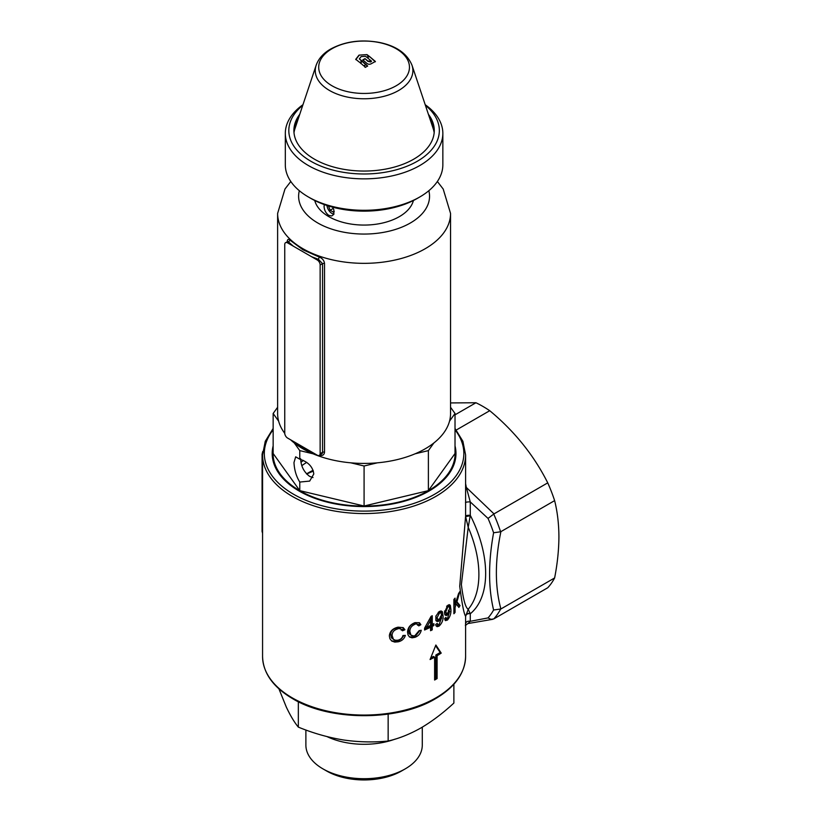 <?xml version="1.0" encoding="UTF-8"?>
<svg xmlns="http://www.w3.org/2000/svg" width="821" height="821" viewBox="0 0 821 821"><rect width="100%" height="100%" fill="white"/><g stroke="black" fill="none" stroke-linecap="round" stroke-linejoin="round"><path stroke-width="1.23" d="M305.884 730.002L305.884 745.109A58.199 33.599 0 0 0 322.93 768.867L326.594 770.981A53.016 30.613 0 0 0 401.572 770.981L405.235 768.867A58.199 33.599 0 0 0 422.281 745.109L422.281 727.16M322.93 768.867A58.199 33.599 0 0 0 405.235 768.867L401.572 770.981M327.035 736.611A58.199 33.599 0 0 0 395.24 739.074M278.924 688.84L286.313 707.066C290.418 715.748 294.421 722.429 298.341 727.119C313.006 733.143 327.969 737.422 343.24 739.937C358.551 742.143 373.524 742.502 388.148 741.014C398.78 738.613 409.741 734.241 421.019 727.899C432.144 721.331 443.104 713.049 453.88 703.053L453.88 684.211M298.341 701.729L298.341 727.119M388.148 714.116L388.148 741.014M302.754 105.345A75.265 43.451 0 0 0 315.49 163.718A75.265 43.451 0 0 0 417.304 161.255A75.265 43.451 0 0 0 425.411 105.345M425.206 104.708A78.765 45.473 180 0 1 442.847 133.392A78.765 45.473 180 0 1 419.777 165.544A78.765 45.473 180 0 1 333.942 175.396A78.765 45.473 180 0 1 285.318 133.392A78.765 45.473 180 0 1 302.959 104.708M417.304 198.415L419.777 196.978L417.304 198.415A75.265 43.451 180 0 1 310.861 198.415L308.388 196.978A78.765 45.473 0 0 0 419.777 196.978L419.777 196.978A78.765 45.473 0 0 0 442.847 164.826L442.847 133.392M285.318 133.392L285.318 164.826A78.765 45.473 0 0 0 308.388 196.978M428.418 114.335A70.185 40.527 180 0 1 431.908 120.102A70.185 40.527 180 0 1 413.712 159.182A70.185 40.527 180 0 1 329.036 165.637A70.185 40.527 180 0 1 296.258 120.102A70.185 40.527 180 0 1 299.747 114.335M324.316 204.573L324.069 206.317C324.254 210.155 325.834 213.183 328.81 215.389L331.766 215.964L333.849 214.291L333.849 209.776L332.495 207.128M312.996 477.565L309.63 476.375C303.914 472.054 300.917 466.164 300.63 458.703M313.786 473.974L309.681 481.085L299.778 482.06C296.278 476.457 294.349 469.951 293.98 462.541L295.683 456.825L299.778 459.196C308.224 461.946 312.893 466.872 313.786 473.974M285.513 242.718L288.017 241.507L293.282 246.146L287.596 242.872A4.013 2.319 -120 0 0 285.513 242.718A4.013 2.319 -120 0 0 284.754 244.504L284.754 433.149A4.013 2.319 -120 0 0 287.596 438.065L317.296 455.214A4.013 2.319 -120 0 0 319.236 455.46L322.212 453.582L322.561 452.32L322.561 263.674L318.415 259.303L319.256 257.055C322.396 258.338 324.151 260.493 324.531 263.531L324.531 452.176C324.162 455.029 322.396 456.055 319.256 455.245M319.236 455.46A4.013 2.319 -120 0 0 320.139 453.582L320.139 264.937A4.013 2.319 -120 0 0 317.296 260.021L318.415 259.303L311.621 256.737L293.282 246.146M287.196 241.969C287.34 239.239 288.315 238.665 290.141 240.245L302.939 249.769L319.256 257.055M300.979 462.315A77.01 44.467 180 0 1 303.39 460.448M455.019 451.324A91.018 52.544 180 0 1 455.101 453.51A91.018 52.544 180 0 1 398.914 502.062A91.018 52.544 180 0 1 299.727 490.671A91.018 52.544 180 0 1 273.065 453.51A91.018 52.544 180 0 1 273.147 451.324M313.201 452.853L302.939 447.743L294.205 441.893M290.798 181.492L284.99 188.994L277.621 213.419A86.462 49.917 180 0 0 302.939 248.722A86.462 49.917 180 0 0 397.169 259.539A86.462 49.917 180 0 0 450.544 213.419L450.544 413.497A86.462 49.917 180 0 1 449.528 421.152A86.462 49.917 180 0 1 433.878 442.96A86.462 49.917 180 0 1 415.118 453.797A86.462 49.917 180 0 1 377.352 462.828A86.462 49.917 180 0 1 350.813 462.828A86.462 49.917 180 0 1 313.047 453.797A86.462 49.917 180 0 1 302.939 448.8A86.462 49.917 180 0 1 294.287 442.96A86.462 49.917 180 0 1 290.593 439.799M413.425 200.498A49.886 28.797 180 0 1 379.733 223.62A49.886 28.797 180 0 1 328.81 216.631A49.886 28.797 180 0 1 314.741 200.498M317.296 260.021L311.621 256.737M284.764 433.365A86.462 49.917 180 0 1 278.637 421.152A86.462 49.917 180 0 1 277.621 413.497L277.621 213.419M294.287 442.96L299.778 450.616L313.047 453.797M350.813 462.828L364.083 466L377.352 462.828M415.118 453.797L428.388 450.616L433.878 442.96M449.528 421.152L455.019 413.497L450.544 407.267M277.621 407.267L273.147 413.497L278.637 421.152M273.147 413.497L273.147 453.51L299.778 490.64L364.083 506.013L428.388 490.64L455.019 453.51L455.019 413.497M299.778 482.06L299.778 490.64M299.778 450.616L299.778 459.196M364.083 466L364.083 506.013M428.388 450.616L428.388 490.64M287.596 242.872L290.141 240.245M328.462 205.958L330.114 210.248L333.685 212.311L334.25 211.51M326.984 205.496A6.999 4.043 -120 0 0 331.9 213.419A6.999 4.043 -120 0 0 333.942 214.086M333.275 208.421L330.114 210.248M367.613 65.947A107.325 61.965 120 0 0 365.407 67.373L364.637 66.645L364.955 65.146A107.551 62.098 120 0 0 363.816 65.896L360.768 63.207L361.897 60.908L367.613 65.947M360.778 63.515L361.897 60.908M361.907 61.226L367.592 66.244M364.637 66.932L364.955 65.146M359.013 55.12L366.997 54.617L368.957 56.095A107.818 62.252 120 0 0 366.741 57.244L365.54 56.321L361.127 56.598L359.321 58.917L361.486 60.569L360.327 62.889L355.75 59.307L359.013 55.12L366.997 54.617M355.78 59.625L359.034 55.448M361.497 60.887L359.321 58.917M366.987 54.956L368.947 56.423M371.964 63.33L375.382 61.472L369.296 56.331A107.818 62.252 120 0 0 367.069 57.48L371.554 61.226L367.911 61.031L364.996 58.619L362.779 59.902L366.279 62.827C367.941 64.551 369.84 64.715 371.964 63.33M375.341 61.791L369.296 56.331M369.276 56.659A107.428 62.027 120 0 0 367.315 57.665M364.134 59.102L364.996 58.619L367.89 61.349L370.682 62.006L371.554 61.226M364.986 58.938A107.428 62.027 120 0 0 364.134 59.42A107.428 62.027 120 0 0 363.015 60.087M396.174 48.726A45.381 26.2 180 0 1 396.174 85.774A45.381 26.2 180 0 1 331.992 85.774A45.381 26.2 180 0 1 331.992 48.726A45.381 26.2 180 0 1 396.174 48.726M293.99 132.674A70.36 40.619 180 0 1 294.996 128.548L316.157 65.249C318.569 58.589 323.423 53.18 330.719 49.014C344.943 41.419 361.076 39.213 379.107 42.394C396.122 45.812 407.093 53.437 412.009 65.249A48.819 28.181 180 0 1 398.596 90.515A48.819 28.181 180 0 1 341.197 95.482A48.819 28.181 180 0 1 316.157 65.249M412.009 65.249L433.17 128.548A70.36 40.619 180 0 1 434.176 132.674M465.599 487.376L466.349 487.469L470.259 501.908L470.289 515.301A94.518 54.566 60 0 1 485.652 573.397A94.518 54.566 60 0 1 470.289 613.749L470.115 613.41C467.529 613.123 466.02 614.057 465.599 616.212L465.599 616.212C464.009 614.139 462.049 604.133 459.729 586.215L465.599 516.183C466.061 515.475 467.621 515.178 470.289 515.301L468.216 527.308L461.371 584.552C463.198 599.422 465.476 607.653 468.216 609.264L470.115 613.41M455.019 445.885A91.89 53.057 180 0 1 429.065 491.03A91.89 53.057 180 0 1 429.055 491.03A91.89 53.057 180 0 1 299.101 491.03A91.89 53.057 180 0 1 273.147 445.885M465.599 483.661L466.349 487.469L493.996 513.884L547.74 482.861A112.015 64.674 60 0 1 554.627 500.625C557.418 511.781 558.844 523.849 558.916 536.811C558.834 549.957 557.408 563.668 554.627 577.953A112.015 64.674 60 0 1 547.74 587.764L493.729 618.942L490.958 619.321L488.033 617.915A108.516 62.653 -120 0 0 493.595 610.003C488.259 587.795 488.259 562.046 493.595 532.757A108.516 62.653 -120 0 0 488.033 518.42L470.259 501.908C467.467 501.847 465.876 502.113 465.466 502.698M313.365 471.121A89.263 51.538 0 0 0 306.705 474.056M313.099 470.3A78.765 45.473 0 0 0 308.388 472.804L308.388 472.804A78.765 45.473 0 0 0 306.551 473.902M414.903 624.329C411.506 625.797 409.833 628.168 409.874 631.472L410.952 635.146L413.722 635.967L414.841 635.711L419.151 630.61L421.255 630.282C420.434 633.679 418.371 636.018 415.057 637.291L412.019 637.835L409.474 636.963L408.006 634.849L407.534 632.139C407.76 627.685 410.254 624.524 415.005 622.646L419.48 622.739L420.875 624.678L418.772 625.91L417.417 624.237L413.62 623.591L416.134 623.498L417.602 624.329M433.909 625.489A101.517 58.609 180 0 1 432.257 626.372L432.257 629.851A101.517 58.609 180 0 1 430.573 630.713L430.573 627.223A101.517 58.609 180 0 1 424.59 630.005L424.59 628.168L431.087 616.345A101.517 58.609 0 0 0 432.257 615.74L432.257 624.535A101.517 58.609 0 0 0 433.909 623.652L433.909 625.489L432.667 624.319M397.959 628.845C394.09 629.871 392.14 632.088 392.099 635.495L393.423 639.343L395.435 640.267L397.898 640.216C400.607 639.569 402.28 637.999 402.916 635.526L405.358 635.392C404.312 638.81 401.9 640.955 398.134 641.817L394.747 642.084L391.771 641.047L389.944 638.789L389.349 635.936C389.78 631.349 392.684 628.434 398.082 627.172L403.244 627.655L404.917 629.758L402.464 630.795L400.853 628.968L396.584 628.055L399.478 628.178L401.11 629.102M434.617 680.024A101.517 58.609 0 0 0 435.869 679.316A101.517 58.609 0 0 0 437.09 678.598L437.09 655.722A101.517 58.609 0 0 0 441.216 653.106L435.869 645.019L430.081 659.54A101.517 58.609 0 0 0 434.617 657.159L434.617 680.024M435.869 625.417L435.674 624.494L437.254 623.385L437.86 624.658L439.102 624.442L441.616 617.792L438.476 621.312L437.121 621.518L435.869 620.46L435.869 616.161L439.225 611.532L441.062 610.937L442.365 611.707L443.053 615.822C443.422 619.793 442.078 623.231 439.019 626.146L437.08 626.68L435.869 625.417M465.466 624.186C465.876 621.784 467.467 620.83 470.259 621.312L470.289 613.749C467.621 613.369 466.061 614.272 465.599 616.458L468.216 609.264A91.018 52.544 -120 0 0 478.889 574.443A91.018 52.544 -120 0 0 468.216 527.308L465.599 516.594L470.115 515.793M450.903 609.356C451.222 613.338 450.072 616.899 447.476 620.029L445.505 620.625L444.592 618.644L445.947 617.413L446.48 618.634L447.537 618.326L449.692 611.111L447.424 614.939L446.234 615.555L444.879 614.857L444.448 612.682L447.65 605.405L449.2 604.656L450.308 605.293L450.903 609.356L449.631 608.628M453.89 613.749L453.89 599.463A101.517 58.609 0 0 0 455.07 598.129L455.07 604.708L458.57 593.562A101.517 58.609 0 0 0 459.863 591.551L456.928 601.803L460.027 605.57A101.517 58.609 180 0 1 458.877 607.396L456.24 603.958L455.07 607.468L455.07 612.415A101.517 58.609 180 0 1 453.89 613.749M488.033 617.915L470.259 621.312L467.847 623.57L492.662 619.321M493.996 513.884L493.729 514.069A112.015 64.674 60 0 1 500.605 531.792L500.892 531.649C494.868 560.907 494.868 586.687 500.892 608.977L554.627 577.953M500.892 608.977L493.595 610.003M554.627 500.625L500.892 531.649M455.019 414.831L475.954 402.752A112.015 64.674 60 0 1 489.737 410.705L456.281 430.019M475.954 402.752L450.544 402.926M306.726 462.367A78.765 45.473 0 0 0 301.841 465.661M489.737 410.705C514.623 431.353 533.958 455.409 547.74 482.861M493.729 514.069L488.033 518.42M500.605 531.792L493.595 532.757M434.617 678.608L435.869 677.879L435.869 655.014L437.09 655.722M435.869 677.879L437.09 678.598M430.727 657.99L433.396 656.451L434.617 657.159M435.869 655.014L440.2 652.521L435.592 645.727M440.2 652.521L441.216 653.106M453.89 611.737L455.07 612.415M453.89 604.03L455.07 604.708M457.872 606.052A99.772 57.603 0 0 0 458.652 604.779L460.027 605.57M455.47 603.517L456.24 603.958M453.89 606.791L455.07 607.468M456.189 601.372L456.928 601.803M458.652 604.779L455.604 601.034M453.89 606.339L454.526 604.4M444.92 619.988L446.214 619.301L447.476 620.029M448.42 610.383L449.692 611.111M444.879 614.847L446.881 613.461M446.162 614.221L447.424 614.939M449.6 607.345L449.118 604.697M447.814 612.959L449.692 608.34L448.954 606.442L447.845 606.893L445.813 611.737L446.398 613.379L447.814 612.959M444.561 611.009L445.813 611.737M446.398 613.379L444.633 611.819M446.593 606.165L447.845 606.893M436.136 625.992L437.788 625.428L439.019 626.146M440.374 616.725L441.616 617.443M436.084 620.83L438.773 619.434M437.726 620.337L438.958 621.056M441.606 618.336L441.164 611.07M441.801 615.103L443.053 615.822M439.42 619.106L441.616 614.672L440.764 612.702L439.461 613.041L437.09 617.69L437.767 619.393L439.42 619.106M437.767 619.393L436.002 617.997L435.859 616.982L437.09 617.69M440.949 612.784L439.122 611.953L438.219 612.322L439.461 613.041M435.859 616.982L435.961 615.863M430.573 629.358A99.772 57.603 0 0 0 431.015 629.132L431.015 625.653L432.257 626.372M431.015 629.132L432.257 629.851M431.015 625.653A99.772 57.603 0 0 0 432.667 624.771M431.015 616.468L431.015 623.816L432.257 624.535M424.59 628.742A99.772 57.603 0 0 0 429.332 626.515L430.573 627.223M429.383 619.557L430.573 620.245L426.807 627.193A101.517 58.609 0 0 0 430.573 625.397L430.573 620.245M426.807 627.193L425.627 626.361M409.32 636.829L412.234 636.952L415.919 635.536L419.582 630.918M413.774 636.552L415.057 637.291M417.499 625.181L419.613 623.95L418.946 622.667M419.613 623.95L420.875 624.678M411.526 635.598L409.145 633.638L408.571 630.713C408.509 627.449 410.192 625.068 413.62 623.591M408.571 630.713L409.874 631.472M391.494 640.842L395.024 641.273L399.222 640.247L401.428 638.81L403.522 636.008M396.769 641.027L398.134 641.817M401.12 630.015L403.583 628.989L402.711 627.542M403.583 628.989L404.917 629.758M394.018 639.785L391.391 637.743L390.673 634.674C390.714 631.277 392.684 629.071 396.584 628.055M390.673 634.674L392.099 635.495M429.506 117.588L432.852 122.411M295.314 122.411L298.659 117.588M294.164 126.978A71.735 41.419 180 0 1 297.643 120.625M430.522 120.625A71.735 41.419 180 0 1 434.001 126.978M299.326 190.718A65.464 37.797 0 0 0 317.799 222.994A65.464 37.797 0 0 0 393.516 230.024A65.464 37.797 0 0 0 428.839 190.718M324.531 452.176A1.755 1.006 180 0 0 322.561 452.32L320.139 453.582M324.531 263.531A1.755 1.006 180 0 0 322.561 263.674L320.139 264.937M435.869 697.891A101.517 58.609 0 0 0 465.599 656.451C465.097 673.056 455.06 687.136 435.499 698.692C398.164 721.341 330.001 721.341 292.666 698.692C273.106 687.136 263.069 673.056 262.566 656.451A101.517 58.609 0 0 0 292.297 697.891A101.517 58.609 0 0 0 435.869 697.891M465.599 516.594L465.599 454.937A101.517 58.609 180 0 1 435.869 496.387A101.517 58.609 180 0 1 292.297 496.387A101.517 58.609 180 0 1 262.566 454.937A1.755 1.006 0 0 1 262.084 454.229L262.73 451.499M500.605 609.161A112.015 64.674 60 0 1 493.729 618.942M273.147 429.824A99.772 57.603 0 0 0 293.538 494.242A99.772 57.603 0 0 0 420.793 500.902A99.772 57.603 0 0 0 455.019 429.824M262.566 533.383L262.084 531.403A1.755 1.006 0 0 0 262.566 532.1M450.544 213.419L443.196 189.035L437.367 181.492M262.566 656.451L262.566 454.937L265.265 441.298L273.147 428.48M465.599 656.451L465.599 616.212M465.333 625.561L467.847 623.57M455.019 428.48L462.9 441.298L465.599 454.937M445.218 617.915L446.48 618.634M447.866 605.785L449.128 606.514M436.628 623.939L437.86 624.658M262.084 531.403L262.084 454.229"/></g></svg>
